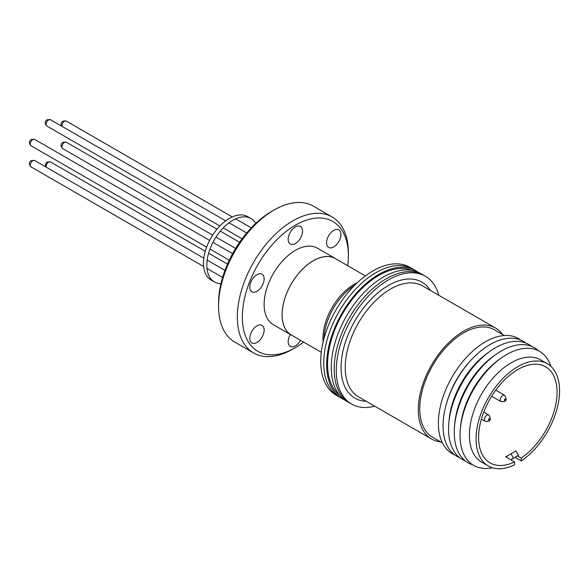 <?xml version="1.0" encoding="UTF-8"?>
<svg xmlns="http://www.w3.org/2000/svg" width="588" height="588" viewBox="0 0 588 588"><rect width="100%" height="100%" fill="white"/><g stroke="black" fill="none" stroke-linecap="round" stroke-linejoin="round"><path stroke-width="0.88" d="M507.334 457.714L506.562 456.376L505.665 456.751L514.573 461.896A55.485 32.039 -60 0 1 490.091 462.91A55.485 32.039 -60 0 1 481.587 418.45A55.485 32.039 -60 0 1 517.837 369.551A55.485 32.039 -60 0 1 545.583 366.802A55.485 32.039 -60 0 1 554.705 409.072A55.485 32.039 -60 0 1 521.247 458.023L517.484 455.854M512.464 452.951L506.562 456.376L510.979 453.826L513.493 458.162L518.498 455.266L515.985 450.923L511.567 453.473M521.247 458.023L521.255 460.918A59.028 34.082 120 0 0 557.02 408.836A59.028 34.082 120 0 0 547.355 363.737A59.028 34.082 120 0 0 517.837 366.662A59.028 34.082 120 0 0 479.271 418.678A59.028 34.082 120 0 0 488.319 465.983A59.028 34.082 120 0 0 514.573 464.792L514.573 461.896M547.355 363.737L540.673 359.878A59.028 34.082 120 0 0 511.156 362.803A59.028 34.082 120 0 0 472.598 414.819A59.028 34.082 120 0 0 481.645 462.124L488.319 465.983M514.081 457.817L510.943 459.794M550.919 366.368A65.841 38.014 120 0 0 506.577 354.593A65.841 38.014 120 0 0 501.321 357.974A65.841 38.014 120 0 0 460.316 428.997A65.841 38.014 120 0 0 492.384 467.754M501.321 357.974L499.388 359.341A62.387 36.015 120 0 0 460.529 426.638L460.316 428.997M374.74 406.198A73.787 42.601 -60 0 1 351.543 404.052A73.787 42.601 -60 0 1 340.239 344.928A73.787 42.601 -60 0 1 388.44 279.903A73.787 42.601 -60 0 1 425.337 276.25A73.787 42.601 -60 0 1 438.788 295.264M351.543 404.052L349.456 402.846A73.787 42.601 -60 0 1 338.151 343.723A73.787 42.601 -60 0 1 386.353 278.697A73.787 42.601 -60 0 1 423.25 275.044L420.324 273.354A73.787 42.601 -60 0 0 383.435 277.014A73.787 42.601 -60 0 1 420.324 273.354L423.25 275.044A73.787 42.601 -60 0 0 386.353 278.697A73.787 42.601 -60 0 1 423.25 275.044L425.337 276.25M538.542 350.815A66.407 38.345 120 0 0 501.219 351.036A66.407 38.345 120 0 0 495.919 354.446A66.407 38.345 120 0 0 454.561 426.08A66.407 38.345 120 0 0 472.73 464.814M495.919 354.446L493.663 356.041A62.387 36.015 120 0 0 454.811 423.338L454.561 426.08M531.434 346.31A66.407 38.345 120 0 0 495.5 347.736A66.407 38.345 120 0 0 490.194 351.146A66.407 38.345 120 0 0 448.835 422.779A66.407 38.345 120 0 0 465.277 460.911M440.655 441.867A64.048 36.978 -60 0 1 431.548 438.993A64.048 36.978 -60 0 1 421.736 387.676A64.048 36.978 -60 0 1 463.572 331.235A64.048 36.978 -60 0 1 495.596 328.06A64.048 36.978 -60 0 1 502.63 334.506M490.194 351.146L487.724 352.896A61.983 35.787 120 0 0 449.122 419.759L448.835 422.779M525.848 343.061A66.407 38.345 120 0 0 490.017 344.575A66.407 38.345 120 0 0 471.657 359.488A66.407 38.345 120 0 0 446.792 402.552A66.407 38.345 120 0 0 459.662 457.692M442.419 442.882L432.584 437.207A61.983 35.787 -60 0 1 423.081 387.543A61.983 35.787 -60 0 1 463.572 332.918A61.983 35.787 -60 0 1 494.567 329.853L504.401 335.527M471.657 359.488L470.496 360.731A61.983 35.787 120 0 0 447.292 400.92L446.792 402.552M454.553 454.811A66.407 38.345 -60 0 1 441.338 402.515A66.407 38.345 -60 0 1 485.328 341.863A66.407 38.345 -60 0 1 520.792 340.07M521.255 460.918L514.985 457.302M510.803 459.72L513.493 458.162M515.985 450.923L510.979 453.826M327.589 364.2A72.478 41.844 -60 0 1 357.335 293.309A72.478 41.844 -60 0 1 412.041 270.355A72.478 41.844 -60 0 0 357.335 293.309A72.478 41.844 -60 0 0 327.589 364.2A72.478 41.844 -60 0 0 339.798 395.489A72.478 41.844 -60 0 1 327.589 364.2M344.311 399.715A73.787 42.601 -60 0 1 341.944 398.51A73.787 42.601 -60 0 1 330.632 339.386A73.787 42.601 -60 0 1 378.841 274.361A73.787 42.601 -60 0 1 415.731 270.708A73.787 42.601 -60 0 1 417.958 272.156A73.787 42.601 -60 0 0 415.731 270.708L412.813 269.017A73.787 42.601 -60 0 0 375.916 272.67A73.787 42.601 -60 0 1 412.813 269.017A73.787 42.601 -60 0 0 375.916 272.67A73.787 42.601 -60 0 0 327.714 337.696A73.787 42.601 -60 0 0 339.026 396.826A73.787 42.601 -60 0 1 327.714 337.696A73.787 42.601 -60 0 1 375.916 272.67A73.787 42.601 -60 0 0 327.714 337.696A73.787 42.601 -60 0 0 339.026 396.826L341.944 398.51A73.787 42.601 -60 0 1 330.632 339.386A73.787 42.601 -60 0 1 378.841 274.361A73.787 42.601 -60 0 1 415.731 270.708L409.807 267.283A73.787 42.601 -60 0 0 372.91 270.936A73.787 42.601 -60 0 0 324.708 335.961A73.787 42.601 -60 0 0 336.02 395.092L341.944 398.51A73.787 42.601 -60 0 0 344.311 399.715M349.456 402.846A73.787 42.601 -60 0 1 338.151 343.723A73.787 42.601 -60 0 1 386.353 278.697A73.787 42.601 -60 0 0 338.151 343.723A73.787 42.601 -60 0 0 349.456 402.846L346.538 401.163A73.787 42.601 -60 0 1 335.226 342.032A73.787 42.601 -60 0 1 383.435 277.014A73.787 42.601 -60 0 0 335.226 342.032A73.787 42.601 -60 0 0 346.538 401.163L349.456 402.846M292.398 335.623A44.151 25.49 -60 0 1 291.229 335.013A44.151 25.49 -60 0 1 284.46 299.63A44.151 25.49 -60 0 1 313.308 260.719A44.151 25.49 -60 0 1 335.38 258.536A44.151 25.49 -60 0 1 336.498 259.242M335.38 258.536L317.432 248.173A44.151 25.49 120 0 0 295.36 250.356A44.151 25.49 120 0 0 266.511 289.267A44.151 25.49 120 0 0 273.28 324.649L291.229 335.013M256.971 342.459A10.15 5.865 120 0 0 263.6 333.514A10.15 5.865 120 0 0 262.042 325.377A10.15 5.865 120 0 0 256.971 325.877A10.15 5.865 120 0 0 250.334 334.822A10.15 5.865 120 0 0 251.892 342.958A10.15 5.865 120 0 0 256.971 342.459M256.971 291.273A10.15 5.865 120 0 0 263.6 282.328A10.15 5.865 120 0 0 262.042 274.192A10.15 5.865 120 0 0 256.971 274.692A10.15 5.865 120 0 0 250.334 283.636A10.15 5.865 120 0 0 251.892 291.773A10.15 5.865 120 0 0 256.971 291.273M295.36 243.513A10.15 5.865 120 0 0 301.989 234.568A10.15 5.865 120 0 0 300.431 226.431A10.15 5.865 120 0 0 295.36 226.931A10.15 5.865 120 0 0 288.723 235.884A10.15 5.865 120 0 0 290.281 244.02A10.15 5.865 120 0 0 295.36 243.513M333.749 246.945A10.15 5.865 120 0 0 340.379 237.993A10.15 5.865 120 0 0 338.828 229.864A10.15 5.865 120 0 0 333.749 230.364A10.15 5.865 120 0 0 327.112 239.309A10.15 5.865 120 0 0 328.67 247.445A10.15 5.865 120 0 0 333.749 246.945M290.369 334.513A10.15 5.865 120 0 0 290.281 346.391A10.15 5.865 120 0 0 295.36 345.891A10.15 5.865 120 0 0 300.549 340.327M242.344 317.013A74.97 43.284 -60 0 1 295.36 225.197A74.97 43.284 -60 0 1 348.368 255.802L348.368 252.913A78.513 45.327 120 0 0 332.11 216.972A78.513 45.327 120 0 0 271.612 238.008A78.513 45.327 120 0 0 237.339 317.013A78.513 45.327 120 0 0 253.597 352.954A78.513 45.327 120 0 0 292.853 349.066L295.36 347.626A74.97 43.284 -60 0 1 242.344 317.013M332.11 216.972L313.323 206.131A78.513 45.327 120 0 0 274.067 210.019A78.513 45.327 120 0 0 218.552 306.172A78.513 45.327 120 0 0 234.818 342.113L253.597 352.954M274.067 210.019L271.568 211.459A74.97 43.284 120 0 0 218.552 303.283L218.552 306.172M348.368 255.802A74.97 43.284 -60 0 1 347.721 265.725M303.629 342.098A74.97 43.284 -60 0 1 295.36 347.626M220.963 283.644A36.596 21.131 -60 0 1 214.407 281.931A36.596 21.131 -60 0 1 206.822 265.181A36.596 21.131 -60 0 1 222.801 228.35A36.596 21.131 -60 0 1 251.002 218.545A36.596 21.131 -60 0 1 255.765 223.366M251.002 218.545L247.666 216.612A36.596 21.131 120 0 0 219.464 226.417A36.596 21.131 120 0 0 203.485 263.248A36.596 21.131 120 0 0 211.063 280.006L214.407 281.931M365.376 275.919L335.351 258.588A44.093 25.46 120 0 0 313.308 260.771A44.093 25.46 120 0 0 284.496 299.63A44.093 25.46 120 0 0 291.258 334.962L321.283 352.293M495.596 328.06L422.551 285.886A64.048 36.978 120 0 0 390.528 289.061A64.048 36.978 120 0 0 348.684 345.501A64.048 36.978 120 0 0 358.504 396.826L431.548 438.993M366.25 401.295A67.003 38.683 -60 0 1 342.466 353.491A67.003 38.683 -60 0 1 388.44 285.445A67.003 38.683 -60 0 1 430.298 290.362M62.673 148.573C60.402 145.942 60.52 143.839 63.026 142.267L66.334 142.23A3.66 2.109 120 0 0 64.504 142.414A3.66 2.109 120 0 0 62.115 145.64A3.66 2.109 120 0 0 62.673 148.573L212.643 235.156M491.649 396.238L500.954 401.611A3.66 2.109 -60 0 1 500.388 398.679A3.66 2.109 -60 0 1 502.784 395.452A3.66 2.109 -60 0 1 504.614 395.268L495.757 390.153M504.871 400.222A0.706 0.412 -60 0 1 504.871 399.068A0.706 0.412 -60 0 1 504.871 400.222M61.336 125.964L61.049 124.582C61.159 121.62 62.916 120.474 66.334 121.121A3.66 2.109 120 0 0 64.504 121.304A3.66 2.109 120 0 0 61.916 125.788A3.66 2.109 120 0 0 61.96 126.324M46.842 126.045C44.57 123.414 44.688 121.312 47.194 119.739L50.502 119.709A3.66 2.109 120 0 0 48.672 119.886A3.66 2.109 120 0 0 46.276 123.112A3.66 2.109 120 0 0 46.842 126.045L219.897 225.961M45.504 166.772L45.313 164.552L46.496 162.486L47.194 161.965L50.502 161.928A3.66 2.109 120 0 0 48.672 162.112A3.66 2.109 120 0 0 46.129 167.132M481.381 419.148L485.122 421.302A3.66 2.109 -60 0 1 484.556 418.369A3.66 2.109 -60 0 1 486.945 415.15A3.66 2.109 -60 0 1 488.775 414.966L483.762 412.07M489.032 419.92A0.706 0.412 -60 0 1 489.032 418.759A0.706 0.412 -60 0 1 489.032 419.92M323.121 341.922A44.093 25.46 -60 0 1 354.145 284.342A44.093 25.46 -60 0 1 357.313 282.703M354.689 285.254A45.136 26.056 120 0 0 324.025 338.372M31.01 166.852C28.739 164.221 28.856 162.119 31.362 160.546L34.67 160.517A3.66 2.109 120 0 0 32.84 160.693A3.66 2.109 120 0 0 30.444 163.92A3.66 2.109 120 0 0 31.01 166.852L203.646 266.526M31.01 145.743C28.739 143.112 28.856 141.01 31.362 139.437L34.67 139.4A3.66 2.109 120 0 0 32.84 139.584A3.66 2.109 120 0 0 30.444 142.811A3.66 2.109 120 0 0 31.01 145.743L206.638 247.144M215.98 237.082L235.626 248.423M500.954 401.611L504.254 401.575C506.643 400.693 506.76 398.59 504.614 395.268M66.334 142.23L216.987 229.21M220.324 231.135L239.617 242.278M66.334 121.121L232.282 216.928M235.626 218.861L251.238 227.879M505.908 378.584L503.754 380.701M223.242 227.887L242.109 238.787M50.502 119.709L225.689 220.853M229.026 222.779L246.695 232.98M485.122 421.302L488.422 421.273C490.811 420.391 490.929 418.288 488.775 414.966M50.502 161.928L205.278 251.289M208.615 253.215L227.49 264.115M206.991 268.459L222.609 277.47M34.67 160.517L203.83 258.183M207.167 260.109L224.969 270.384M209.975 249.069L229.261 260.205M34.67 139.4L209.615 240.404M212.952 242.337L232.598 253.678"/></g></svg>
